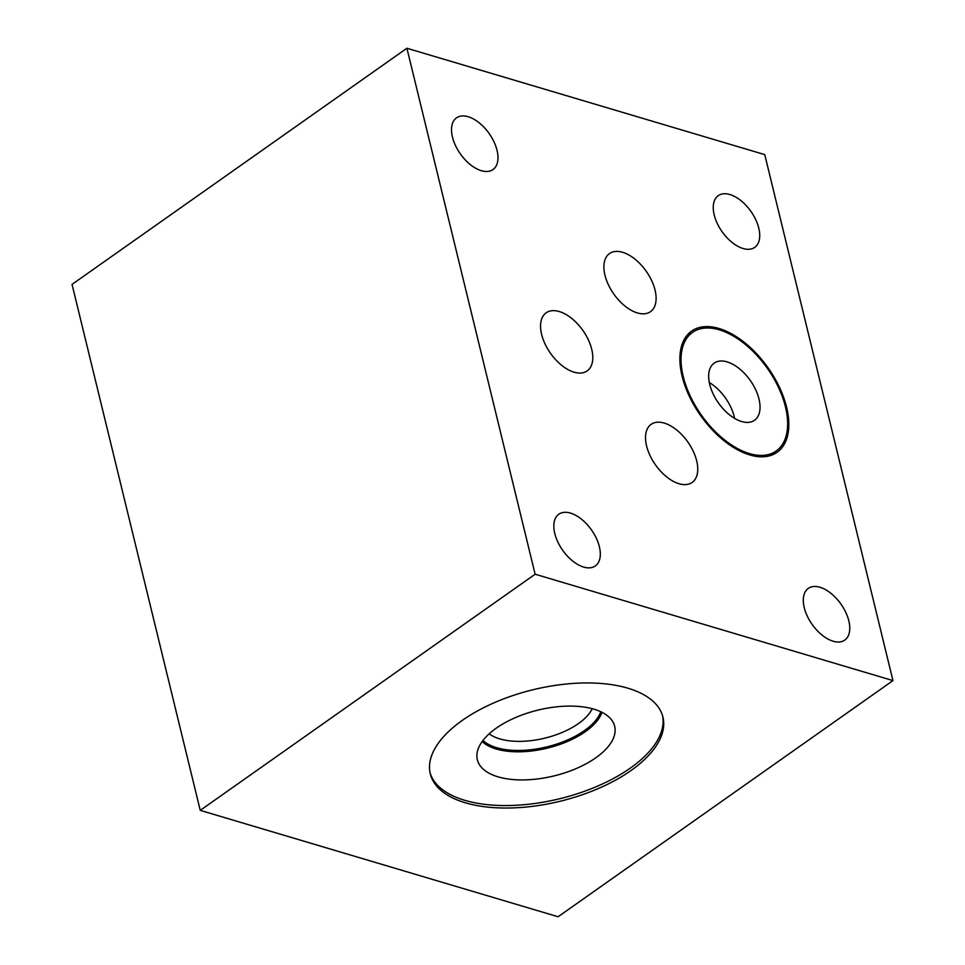 <?xml version="1.0" encoding="UTF-8"?>
<svg xmlns="http://www.w3.org/2000/svg" width="965" height="965" viewBox="0 0 965 965"><rect width="100%" height="100%" fill="white"/><g stroke="black" fill="none" stroke-linecap="round" stroke-linejoin="round"><path stroke-width="1.45" d="M406.904 48.25L72.037 284.398L200.25 810.371L558.096 916.75L892.963 680.602L764.75 154.629L406.904 48.25L535.129 574.223L892.963 680.602M200.25 810.371L535.129 574.223M465.347 802.784A119.732 57.381 166.3 0 0 598.626 788.417A119.732 57.381 166.3 0 0 662.943 717.128A119.732 57.381 166.3 0 0 627.865 688.19A119.732 57.381 166.3 0 0 494.599 702.568A119.732 57.381 166.3 0 0 430.281 773.846A119.732 57.381 166.3 0 0 465.347 802.784M583.644 567.07A31.64 17.623 -125.2 0 1 557.818 541.944A31.64 17.623 -125.2 0 1 558.832 514.224A31.64 17.623 -125.2 0 1 570.484 513.103A31.64 17.623 -125.2 0 1 596.322 538.229A31.64 17.623 -125.2 0 1 595.296 565.948A31.64 17.623 -125.2 0 1 583.644 567.07M833.109 641.218A31.64 17.623 -125.2 0 1 807.283 616.092A31.64 17.623 -125.2 0 1 808.296 588.385A31.64 17.623 -125.2 0 1 819.961 587.263A31.64 17.623 -125.2 0 1 845.786 612.389A31.64 17.623 -125.2 0 1 844.761 640.097A31.64 17.623 -125.2 0 1 833.109 641.218M481.33 170.696A31.64 17.623 -125.2 0 1 455.504 145.57A31.64 17.623 -125.2 0 1 456.517 117.863A31.64 17.623 -125.2 0 1 468.182 116.741A31.64 17.623 -125.2 0 1 494.008 141.867A31.64 17.623 -125.2 0 1 492.982 169.575A31.64 17.623 -125.2 0 1 481.33 170.696M743.062 248.5A31.64 17.623 -125.2 0 1 717.236 223.373A31.64 17.623 -125.2 0 1 718.25 195.666A31.64 17.623 -125.2 0 1 729.914 194.544A31.64 17.623 -125.2 0 1 755.74 219.67A31.64 17.623 -125.2 0 1 754.726 247.378A31.64 17.623 -125.2 0 1 743.062 248.5M574.066 372.176A35.56 19.807 54.8 0 0 587.166 370.91A35.56 19.807 54.8 0 0 588.312 339.764A35.56 19.807 54.8 0 0 559.278 311.538A35.56 19.807 54.8 0 0 546.178 312.793A35.56 19.807 54.8 0 0 545.044 343.938A35.56 19.807 54.8 0 0 574.066 372.176M679.022 483.73A35.56 19.807 54.8 0 0 692.122 482.464A35.56 19.807 54.8 0 0 693.268 451.318A35.56 19.807 54.8 0 0 664.234 423.08A35.56 19.807 54.8 0 0 651.134 424.347A35.56 19.807 54.8 0 0 650 455.492A35.56 19.807 54.8 0 0 679.022 483.73M637.383 312.937A35.56 19.807 54.8 0 0 650.494 311.683A35.56 19.807 54.8 0 0 651.628 280.538A35.56 19.807 54.8 0 0 622.606 252.299A35.56 19.807 54.8 0 0 609.506 253.566A35.56 19.807 54.8 0 0 608.36 284.699A35.56 19.807 54.8 0 0 637.383 312.937M749.769 454.937A74.16 41.326 -125.2 0 1 689.227 396.048A74.16 41.326 -125.2 0 1 691.603 331.092A74.16 41.326 -125.2 0 1 718.937 328.462A74.16 41.326 -125.2 0 1 779.479 387.351A74.16 41.326 -125.2 0 1 777.09 452.308A74.16 41.326 -125.2 0 1 749.769 454.937M734.57 418.364A34.981 19.493 54.8 0 0 709.299 382.538M741.615 421.524A34.981 19.493 54.8 0 0 754.509 420.282A34.981 19.493 54.8 0 0 755.631 389.643A34.981 19.493 54.8 0 0 727.079 361.875A34.981 19.493 54.8 0 0 714.197 363.117A34.981 19.493 54.8 0 0 713.063 393.744A34.981 19.493 54.8 0 0 741.615 421.524M749.431 453.574A72.568 40.434 -125.2 0 1 690.192 395.952A72.568 40.434 -125.2 0 1 692.532 332.394A72.568 40.434 -125.2 0 1 719.263 329.813A72.568 40.434 -125.2 0 1 778.502 387.447A72.568 40.434 -125.2 0 1 776.174 451.005A72.568 40.434 -125.2 0 1 749.431 453.574M592.233 708.696A56.899 27.261 166.3 0 1 499.761 738.888A56.899 27.261 -13.7 0 1 489.183 733.822M482.186 741.53A64.474 30.904 -13.7 0 0 496.179 748.997A64.474 30.904 166.3 0 0 559.278 744.618A64.474 30.904 166.3 0 0 601.991 712.315M498.036 776.837A70.686 33.871 -13.7 0 1 476.867 755.824A70.686 33.871 -13.7 0 1 518.953 716.151A70.686 33.871 -13.7 0 1 593.97 709.191A70.686 33.871 166.3 0 1 613.282 722.568A70.686 33.871 166.3 0 1 580.255 766.741A70.686 33.871 166.3 0 1 498.036 776.837M430.004 772.603A119.732 57.381 -13.7 0 0 464.744 800.311A119.732 57.381 166.3 0 0 596.853 786.439A119.732 57.381 166.3 0 0 662.605 715.897M482.983 740.445A63.497 30.434 166.3 0 0 496.649 747.682A63.497 30.434 166.3 0 0 558.639 743.436A63.497 30.434 166.3 0 0 600.785 711.736M692.532 332.394L685.56 337.304M776.174 451.005L769.202 455.914"/></g></svg>

